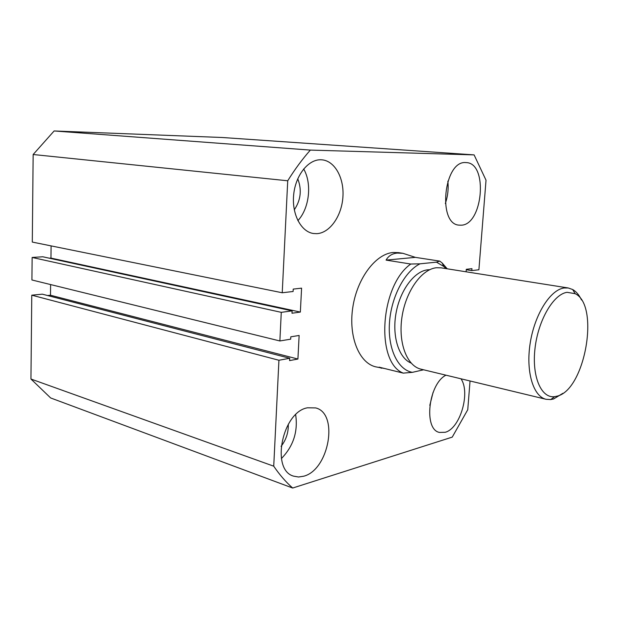 <?xml version="1.0" encoding="UTF-8"?>
<svg xmlns="http://www.w3.org/2000/svg" width="619" height="619" viewBox="0 0 619 619"><rect width="100%" height="100%" fill="white"/><g stroke="black" fill="none" stroke-linecap="round" stroke-linejoin="round"><path stroke-width="0.93" d="M303.782 476.197C329.115 469.767 338.988 413.268 315.636 407.913L307.473 407.797C282.326 411.828 270.495 470.053 293.592 476.143L298.544 477.009L303.782 476.197M281.405 458.555C293.36 446.214 298.11 431.613 295.665 414.738M316.874 233.665C329.857 232.945 341.634 216.101 342.903 197.19C344.342 178.295 334.91 160.847 321.888 159.826L320.866 159.772C308.208 159.331 295.456 175.409 293.661 194.846C291.704 214.267 301.105 231.901 313.524 233.518L316.874 233.665M297.878 220.643C309.368 208.471 312.2 183.572 303.666 168.956M445.951 375.176C428.394 383.919 423.35 429.594 439.475 432.433L445.208 432.279C460.172 428.572 470.695 392.492 460.962 378.797M429.803 405.36L433.06 392.454M461 225.192C482.859 225.324 488.406 163.114 466.331 162.604L465.774 162.573C443.8 160.391 437.269 224.442 459.19 225.138L461 225.192M445.332 203.535C447.816 196.262 448.659 188.803 447.846 181.166M423.589 369.791L412.362 372.352L403.255 373.125C375.307 362.463 380.043 285.467 410.768 264.034L386.086 260.104C388.477 255.871 392.214 253.535 397.305 253.078L402.93 253.31L398.474 252.629L393.328 252.475C375.818 253.666 357.148 278.186 352.799 307.38C348.273 336.55 359.097 363.036 375.71 366.843L384.778 368.553M281.072 446.369C286.133 439.854 288.531 432.495 288.276 424.286M294.288 209.818C300.834 200.115 301.987 189.77 297.747 178.775M54.124 130.965L222.275 137.503L474.1 154.889L310.351 150.092L54.124 130.965L33.155 154.51L287.727 180.779C294.791 169.405 302.327 159.176 310.351 150.092M287.727 180.779L282.233 292.764L32.296 242.075L33.155 154.51M282.233 292.764L293.104 291.495L293.22 289.104L301.592 288.152L300.347 312.077L50.951 258.1L49.35 258.208M51.106 245.89L50.951 258.1M300.347 312.077L291.998 313.237L292.122 310.87L42.757 256.777L32.142 257.458L281.274 312.347L292.122 310.87M278.929 360.258L31.77 295.178L30.95 379.021L273.73 466.184L278.929 360.258L289.715 358.262L289.599 360.591L297.909 359.035L299.132 335.459L290.798 336.821L290.682 339.173L279.873 340.961L31.925 279.974L32.142 257.458M279.873 340.961L281.274 312.347M297.909 359.035L50.479 295.232L50.619 284.57M47.516 295.518L50.479 295.232M289.715 358.262L42.332 294.172L31.77 295.178M30.95 379.021L50.657 397.955L292.679 488.035L452.241 437.115L467.755 409.724L470.045 380.979M273.73 466.184C279.525 474.727 285.839 482.008 292.679 488.035M474.1 154.889L486.023 180.214L478.897 269.776L471.802 270.604L471.957 268.654L466.293 269.304L466.099 271.795M471.802 270.604L466.262 269.737M567.058 292.315C553.44 294.195 538.182 320.201 535.017 348.342C531.675 376.514 541.215 398.489 554.624 396.671L557.332 396.098C585.148 389.49 599.943 305.182 575.152 293.685L567.058 292.315M562.888 393.305L553.649 398.946L550.74 399.565L546.074 399.294C533.176 396.493 525.632 371.377 530.228 342.926C534.692 314.467 550.229 289.87 563.979 287.997L568.265 287.982L572.676 289.522C576.227 291.541 579.167 295.015 581.489 299.96M568.265 287.982L441.123 267.841L436.496 267.733C421.694 269.087 405.84 291.1 401.994 316.928C398.002 342.756 406.907 366.038 420.928 369.148L546.074 399.294M411.101 363.051C398.829 358.192 391.858 336.241 396.028 313.206C400.083 290.156 414.405 271.091 427.822 269.807L429.71 269.706M403.255 373.125L379.13 367.16L381.451 368.266M445.935 268.6L443.769 266.449L436.465 262.154L419.991 263.826C404.633 271.385 391.1 297.105 389.459 322.979C387.711 348.876 397.986 369.899 412.362 372.352M402.93 253.31L415.357 257.365L439.769 261.11L442.159 262.982L447.212 268.801M386.086 260.104L415.357 257.365M436.465 262.154L439.769 261.11M410.768 264.034L419.991 263.826M554.624 396.671L550.74 399.565M443.769 266.449L442.159 262.982M575.152 293.685L572.676 289.522"/></g></svg>
